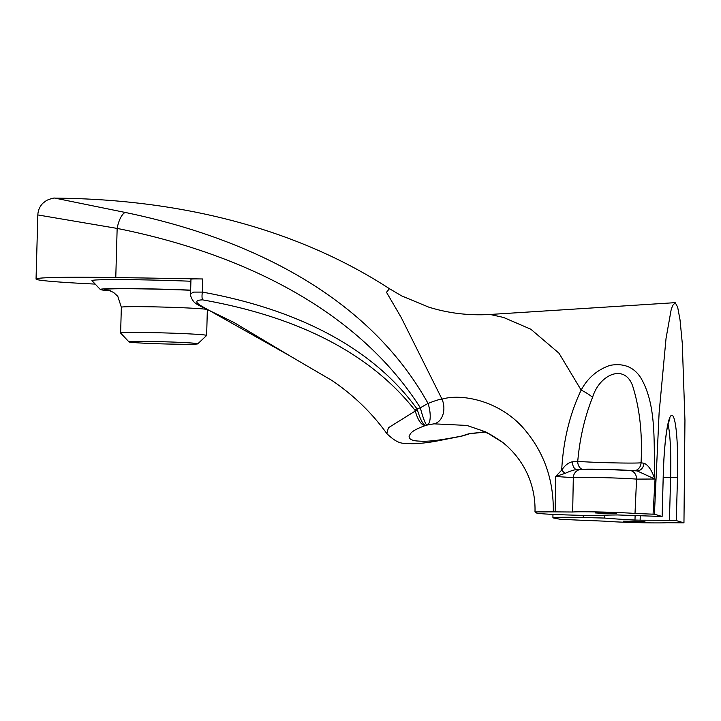 <?xml version="1.0" encoding="UTF-8"?>
<svg xmlns="http://www.w3.org/2000/svg" width="721" height="721" viewBox="0 0 721 721"><rect width="100%" height="100%" fill="white"/><g stroke="black" fill="none" stroke-linecap="round" stroke-linejoin="round"><path stroke-width="1.08" d="M677.479 477.617L670.629 477.329L669.43 520.319L676.28 520.598L677.479 477.617A60.321 7.138 91.4 0 0 672.071 415.278A60.321 7.138 91.4 0 0 663.293 473.481L662.121 516.488L617.518 514.947A102.157 3.19 1.6 0 0 596.33 515.686L575.187 515.182C553.304 514.578 540.516 513.884 536.803 513.109A1296.079 40.421 -178.4 0 1 534.991 511.91L553.295 511.865C553.737 480.979 544.725 454.203 526.267 431.555C502.366 401.363 462.711 393.008 442 399.128C439.729 399.218 435.078 400.66 428.058 403.454A17.205 1.757 149.5 0 0 420.361 407.816A17.205 2.208 75.5 0 0 427.039 425.084L433.97 423.84L466.911 425.435L485.747 431.897L503.132 442.712L508.557 447.444M635.111 515.569L634.985 520.039L640.122 520.183L640.248 515.785M634.985 520.039A102.157 3.19 1.6 0 1 604.423 518.048L604.486 515.209M662.094 516.47L654.416 514.226L659.111 412.809L666.033 338.446L671.107 310.012L672.585 305.578L675.216 302.712L677.641 307.047L680.038 319.908L682.273 343.169L684.95 420.361L683.959 522.842L676.28 520.598M669.43 520.319L640.122 520.183M604.423 518.048L583.271 517.534C561.947 517.092 551.998 517.236 553.422 517.957A1296.079 40.421 -178.4 0 0 560.262 519.273L582.198 520.292A172.094 5.371 -178.4 0 1 583.965 520.328L603.991 521.139A34.419 1.072 -178.4 0 0 637.157 522.626A34.419 1.072 -178.4 0 0 666.808 522.725L683.959 522.842M552.944 514.397L552.926 517.759L553.422 517.957M632.966 521.103L644.98 521.77L634.219 521.806L623.476 521.175L632.966 521.103M654.416 514.226L635.012 513.46A34.419 1.072 -178.4 0 0 600.746 512.009A34.419 1.072 -178.4 0 0 572.672 512.009L553.295 511.865M604.649 512.847L616.662 513.514L605.901 513.55L595.158 512.919L604.649 512.847M555.134 511.919L555.657 476.491L565.066 473.373A8.607 1.154 46.7 0 1 561.659 470.164L555.657 476.491L573.312 477.653A34.419 1.072 1.6 0 1 601.602 477.617A34.419 1.072 1.6 0 1 636.562 479.114L635.012 513.46M580.802 469.398L576.854 469.533A8.607 4.885 92.8 0 1 572.375 461.819C568.527 462.503 564.949 465.288 561.659 470.164L561.74 469.191C563.425 440.053 569.896 413.692 581.153 390.106L559.009 353.227L530.827 329.218L503.519 317.438L490.091 314.464C468.92 315.726 448.453 313.275 428.68 307.11L401.66 295.898L389.448 288.697L386.501 292.284L401.236 317.555L442 399.119A17.205 12.69 -97.5 0 1 433.97 423.84M572.672 512.009L573.312 477.653A8.607 8.391 83.7 0 1 580.756 469.398L600.097 469.254L629.839 470.471A8.607 7.417 94.6 0 1 636.562 479.114L655.065 479.014L654.425 478.032C651.505 469.732 648.026 464.802 643.997 463.252L641.059 462.792A34.419 1.072 1.6 0 1 613.048 462.855A34.419 1.072 1.6 0 1 577.737 461.359L572.375 461.819M653.064 514.199L655.065 479.014L653.722 478.492A8.607 1.956 147.4 0 0 654.425 478.032L654.497 471.309C653.956 438.593 655.912 403.841 641.032 378.228C634.174 367.16 623.818 362.879 609.975 365.376C597.213 369.819 587.606 378.056 581.153 390.106A17.205 5.029 -147.9 0 1 592.581 397.307C599.439 374.487 624.485 363.321 632.578 385.726C639.707 408.131 642.537 433.817 641.059 462.792A8.607 8.427 82.9 0 1 634.895 470.804M583.271 517.534L583.298 515.371M202.511 306.641A8.607 2.352 113.1 0 1 201.646 306.758L233.946 322.467L289.869 355.859L202.511 306.641C194.904 302.414 194.931 300.152 202.565 299.855C279.721 313.527 362.528 343.665 414.954 410.204L415.269 411.033L388.394 427.76L386.853 433.618C401.092 447.344 404.968 441.91 411.349 443.685C417.45 443.785 425.426 443 435.295 441.351L461.233 436.232M202.565 299.855A8.607 2.722 -79.8 0 1 202.394 292.086L193.751 292.086L190.56 293.753C190.425 296.007 191.407 298.539 193.507 301.351C194.724 302.982 197.428 304.785 201.637 306.758A8.607 2.352 113.1 0 1 201.583 306.731M485.287 432.041L468.416 433.889L461.764 436.025C432.041 441.901 424.93 441.549 416.296 440.919C411.394 440.297 408.996 438.819 409.113 436.484C410.357 434.051 409.762 431.158 425.57 425.471C421.479 425.435 418.045 420.622 415.269 411.033L417.531 410.384L416.9 408.762C366.304 338.897 281.019 306.389 202.394 292.086L202.754 278.973A1281.28 39.961 -178.4 0 0 115.775 277.558L117.153 228.413C228.206 250.611 352.74 302.018 420.361 407.816L416.9 408.762A8.607 0.964 -35 0 0 414.954 410.204M37.843 214.939L117.153 228.413A17.205 6.588 100.8 0 1 125.175 212.443C236.542 235.416 364.393 288.968 428.058 403.454A17.205 6.417 -103.5 0 1 427.039 425.084L425.57 425.471C423.173 424.957 420.487 419.919 417.531 410.384M190.551 293.753L190.957 279.153A17.205 0.541 1.6 0 1 202.754 278.973M565.066 473.373C570.491 470.939 574.484 469.659 577.025 469.542M581.991 469.299A8.607 7.399 94.6 0 1 577.737 461.359C579.783 438.242 584.74 416.891 592.581 397.307M637.04 470.912A8.607 7.003 89.1 0 0 637.148 470.912A8.607 7.003 89.1 0 0 643.997 463.252M653.722 478.492L637.112 470.912M636.976 470.912L629.812 470.471A8.607 7.417 94.6 0 1 629.839 470.471M190.903 281.244A73.136 2.28 -178.4 0 0 91.991 280.685L100.345 289.518A64.539 2.01 -178.4 0 0 100.769 289.698A64.539 2.01 -178.4 0 0 110.385 290.815M190.65 290.13A64.539 2.01 -178.4 0 0 100.345 289.518M95.217 284.092A129.068 4.029 1.6 0 1 36.05 279.054A129.068 4.029 1.6 0 1 115.775 277.558M129.221 342.006A34.419 1.072 1.6 0 1 128.996 341.907A34.419 1.072 1.6 0 1 163.415 341.763A34.419 1.072 1.6 0 1 197.779 343.827A34.419 1.072 1.6 0 1 164.866 343.953A34.419 1.072 1.6 0 1 129.221 342.006M197.779 343.827L206.612 335.481A43.026 1.343 -178.4 0 0 206.639 335.436A43.026 1.343 -178.4 0 0 206.332 335.274A43.026 1.343 -178.4 0 0 161.116 332.832A43.026 1.343 -178.4 0 0 120.623 333.039A43.026 1.343 -178.4 0 0 120.641 333.075L128.996 341.907M464.414 435.376A17.205 9.589 -107.5 0 1 464.288 435.421A17.205 9.589 -107.5 0 1 463.243 435.637A17.205 1.415 75.7 0 0 463.387 435.673A17.205 17.205 0 0 0 464.288 435.421L470.552 433.438A17.205 14.898 73.3 0 0 470.795 433.366M468.416 433.889A17.205 14.898 73.3 0 0 470.552 433.438L485.305 432.05M125.175 212.443L55.211 198.176C54.147 197.743 51.272 198.491 46.559 200.42L42.872 203.232C39.727 206.494 38.042 210.397 37.834 214.921L36.05 279.054M668.016 424.029A56.598 6.705 -88.6 0 1 670.629 477.329L663.221 477.302M629.379 470.443A25.812 0.802 -178.4 0 0 603.162 469.326A25.812 0.802 -178.4 0 0 581.937 469.353M120.623 333.039L121.344 307.245A43.026 1.343 1.6 0 1 161.837 307.038A43.026 1.343 1.6 0 1 207.053 309.48A43.026 1.343 1.6 0 1 207.351 309.651L206.639 335.436M190.65 290.275A60.231 1.875 -178.4 0 0 129.708 288.742A60.231 1.875 -178.4 0 0 105.041 289.806A60.231 1.875 -178.4 0 0 109.15 290.41M662.121 516.488L663.32 473.499C663.951 453.446 665.357 437.728 667.529 426.327L669.827 418.513M674.892 302.676L490.091 314.464M290.013 355.967L331.957 380.499C353.551 395.126 371.838 412.818 386.826 433.573M481.934 430.825L490.064 434.24L501.996 441.811M121.344 307.245L117.793 296.322L113.603 292.438L108.447 290.248M503.826 443.271C528.817 464.387 535.658 491.316 534.982 511.892M461.746 436.106L463.378 435.673M55.211 198.158C172.986 198.978 292.086 225.457 389.448 288.706"/></g></svg>
